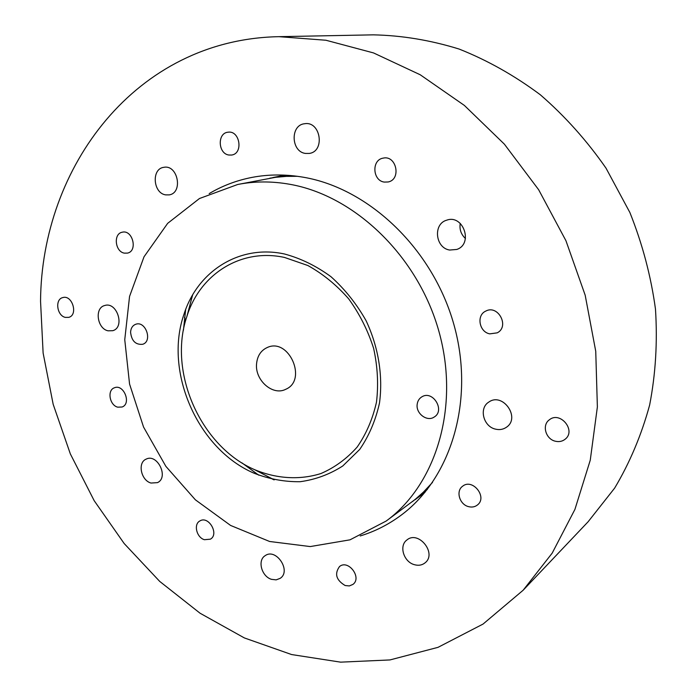 <?xml version="1.0" encoding="UTF-8"?>
<svg xmlns="http://www.w3.org/2000/svg" width="697" height="697" viewBox="0 0 697 697"><rect width="100%" height="100%" fill="white"/><g stroke="black" fill="none" stroke-linecap="round" stroke-linejoin="round"><path stroke-width="1.05" d="M184.461 317.414L185.724 320.289M427.339 489.442L412.493 501.561M269.835 178.179L288.802 175.391M130.574 332.147C130.888 328.104 132.622 325.473 135.749 324.262C145.647 320.472 152.861 341.286 142.711 344.274C135.601 344.971 131.559 340.929 130.574 332.147M417.172 404.373C417.608 401.019 419.158 398.51 421.824 396.863C432.785 389.736 445.531 410.611 434.144 417.067C427.069 422.025 415.769 413.513 417.172 404.373M185.663 309.546L183.424 330.204M241.955 462.886L258.718 475.162M284.428 253.978C239.419 244.185 197.495 271.342 183.982 314.26C163.778 371.893 197.913 449.295 254.109 473.228C269.286 479.118 284.637 481.941 300.18 481.705C315.471 479.614 329.664 474.378 342.767 465.979L359.696 449.452C369.027 435.895 375.631 420.404 379.499 402.979C383.123 375.979 378.462 347.062 366.091 320.707C356.559 303.831 344.858 289.168 330.997 276.718C316.255 265.932 300.729 258.352 284.428 253.978M297.48 176.306L286.328 176.376L275.359 177.343L237.694 184.487C254.475 181.176 271.839 181.107 289.786 184.287C354.834 195.639 418.113 256.348 438.979 331.633C460.02 406.917 436.104 484.711 386.164 521.051L350.016 539.827L310.252 546.57L269.6 541.482L230.576 525.433L195.387 499.819L165.877 466.363L143.547 427.043L129.564 384.056L124.754 339.7L129.555 296.434L144.018 256.801L167.663 223.345L199.455 198.523L237.694 184.487M386.164 521.051L415.151 499.444L423.367 492.143L432.515 482.402M256.574 363.729C257.376 355.818 260.948 350.408 267.308 347.489C288.846 337.339 307.76 380.213 285.744 389.283C272.78 396.149 254.753 380.205 256.574 363.729M284.55 257.454C240.718 247.853 199.839 274.444 186.892 316.429C167.785 372.006 200.544 446.254 254.466 469.612C276.43 478.761 299.623 480.268 320.96 473.533C334.691 467.574 346.749 458.765 357.143 447.091C366.247 433.978 372.703 418.975 376.493 402.091C378.576 384.526 377.617 366.631 373.636 348.404C367.929 330.509 359.626 313.998 348.718 298.891C336.573 285.038 322.955 273.921 307.865 265.522L284.55 257.454M192.398 295.354L189.811 305.53M264.485 474.805L273.747 479.754M108.052 330.814L112.775 330.7C125.355 327.329 116.922 301.2 104.628 305.539C94.295 307.952 97.153 328.688 108.052 330.814M165.633 194.872L169.205 194.881C183.372 192.886 177.874 164.335 163.839 167.324C151.301 168.665 152.965 193.13 165.633 194.872M305.486 153.436L309.268 153.427C325.368 151.432 320.655 120.816 304.624 123.735C290.091 124.963 290.963 151.772 305.486 153.436M449.67 250.04L456.762 249.456C473.611 244.002 463.313 213.979 446.699 220.182C432.82 223.894 435.285 248.001 449.67 250.04M460.238 223.388C459.306 229.365 461.039 234.401 465.439 238.513M523.142 590.237L588.111 521.765L614.649 488.1C629.757 462.799 641.423 435.128 649.63 405.088C655.642 374.045 657.585 342.053 655.476 309.12C650.972 276.125 642.442 243.924 629.879 212.507L606.007 168.143C586.83 140.567 564.945 116.12 540.332 94.783C514.56 75.555 487.473 60.299 459.07 49.034C430.354 40.156 401.768 35.425 373.313 34.85L278.939 36.671L325.935 40.243L373.54 52.928L420.221 74.771L464.376 105.43L504.367 144.148L538.659 189.75L565.938 240.709L585.184 295.214L595.743 351.297L597.373 406.926L590.254 460.212L574.912 509.42L552.19 553.13L523.142 590.237L483.065 624.059L438.03 647.339L389.945 659.937L340.606 662.15L291.607 654.553L244.359 637.929L200.056 613.221L159.718 581.411L124.188 543.547L94.191 500.69L70.345 453.913L53.172 404.312L43.118 353.039L40.548 301.27C41.411 167.053 135.81 39.328 278.939 36.671M495.532 429.143C499.61 430.101 503.269 429.457 506.501 427.2C520.877 417.686 502.642 391.923 488.797 402.091C478.691 408.102 483.326 426.616 495.532 429.143M414.297 564.657C418.461 565.842 422.068 565.232 425.109 562.801C437.28 553.427 418.348 529.938 406.839 540.036C398.78 545.76 403.668 561.834 414.297 564.657M271.525 579.346L276.151 579.869L280.203 578.336C291.686 571 276.003 547.546 265.113 555.701C257.202 560.379 261.61 576.532 271.525 579.346M151.031 483.047L157.496 482.629C169.162 477.436 157.278 453.067 146.056 459.175C137.318 462.721 141.047 480.503 151.031 483.047M65.37 317.396L68.75 317.362C78.482 315.018 72.235 294.448 62.739 297.602C54.697 299.309 56.91 315.767 65.37 317.396M124.301 253.133L127.49 253.107C138.076 251.059 132.613 229.348 122.21 232.223C113.184 233.704 115.014 251.626 124.301 253.133M489.791 333.863L497.222 332.844C509.916 326.579 498.033 304.223 485.696 311.132C476.173 315.323 479.214 332.06 489.791 333.863M345.163 585.532L349.336 585.933L352.935 584.408C362.248 577.726 348.326 559.168 339.544 566.513C334.29 573.805 336.163 580.148 345.163 585.532M555.396 441.227C559.133 442.09 562.401 441.401 565.206 439.171C576.497 430.519 560.039 410.681 549.262 419.873C541.7 425.187 545.742 439.215 555.396 441.227M204.413 539.705L210.363 539.182C219.511 534.242 208.569 515.301 199.856 520.964C193.348 524.24 196.598 537.57 204.413 539.705M468.489 506.623C471.913 507.512 474.892 506.963 477.445 504.976C487.856 497.144 472.4 477.854 462.529 486.297C455.611 491.124 459.541 504.48 468.489 506.623M384.274 182.083L388.177 181.969C401.594 179.434 396.393 154.839 383.106 158.141C371.44 159.874 372.512 180.662 384.274 182.083M117.767 407.179L122.132 406.996C131.716 403.633 123.674 383.646 114.404 387.785C106.92 390.163 109.568 405.323 117.767 407.179M228.877 155.022L231.543 155.048C243.61 153.723 239.925 130.051 227.945 132.221C217.115 133.083 218.013 153.732 228.877 155.022M209.187 193.609C222.282 185.829 236.501 180.436 251.835 177.43C268.528 174.224 285.779 174.172 303.587 177.265C369.149 188.478 432.846 249.117 453.913 324.61C475.145 400.104 451.159 478.403 400.906 515.353C388.351 524.658 374.777 531.523 360.201 535.949M284.968 175.147L272.893 177.535M424.935 492.43L415.029 499.74M254.466 469.612L274.226 479.858M186.892 316.429L192.642 294.927"/></g></svg>

